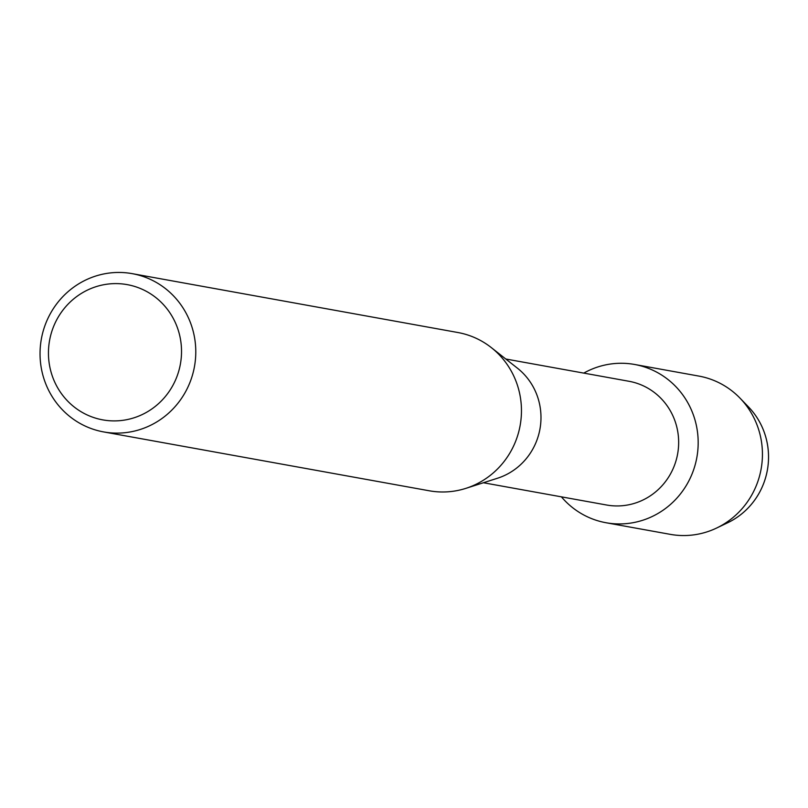 <?xml version="1.0" encoding="UTF-8"?>
<svg xmlns="http://www.w3.org/2000/svg" width="808" height="808" viewBox="0 0 808 808"><rect width="100%" height="100%" fill="white"/><g stroke="black" fill="none" stroke-linecap="round" stroke-linejoin="round"><path stroke-width="1.21" d="M744.289 402.95A71.649 69.296 100.2 0 1 724.726 524.079M505.778 359.005L628.957 381.275A62.873 60.812 100.2 0 1 678.377 436.381A62.873 60.812 100.2 0 1 640.199 501.263A62.873 60.812 100.2 0 1 606.596 505.01L483.406 482.75M591.618 369.266A80.416 77.79 100.2 0 1 692.698 413.141A80.416 77.79 100.2 0 1 648.996 517.938A80.416 77.79 100.2 0 1 561.398 496.839A80.416 77.79 100.2 0 0 606 522.736A80.416 77.79 100.2 0 0 648.996 517.938A80.416 77.79 100.2 0 0 697.819 434.946A80.416 77.79 100.2 0 0 634.613 364.469A80.416 77.79 100.2 0 0 591.618 369.266A80.416 77.79 100.2 0 0 583.76 373.104A80.416 77.79 100.2 0 1 591.618 369.266M132.219 273.649L457.894 332.522A80.416 77.79 100.2 0 1 491.325 347.612L517.423 368.185A62.873 60.812 100.2 0 1 540.38 426.371A62.873 60.812 100.2 0 1 502.526 476.377A62.873 60.812 100.2 0 1 497.536 478.225L465.883 488.355A80.416 77.79 100.2 0 1 429.29 490.789L103.606 431.916A80.416 77.79 100.2 0 1 40.4 361.439A80.416 77.79 100.2 0 1 89.223 278.447A80.416 77.79 100.2 0 1 132.219 273.649A80.416 77.79 100.2 0 1 195.425 344.137A80.416 77.79 100.2 0 1 146.591 427.119A80.416 77.79 100.2 0 1 103.606 431.916M491.325 347.612A80.416 77.79 100.2 0 1 520.685 422.039A80.416 77.79 100.2 0 1 472.276 485.992A80.416 77.79 100.2 0 1 465.883 488.355M90.476 288.729A68.72 66.468 100.2 0 1 176.851 326.23A68.72 66.468 100.2 0 1 139.501 415.777A68.72 66.468 100.2 0 1 53.126 378.285A68.72 66.468 100.2 0 1 90.476 288.729M634.613 364.469L698.87 376.084A80.416 77.79 100.2 0 1 740.067 398.203A80.416 77.79 100.2 0 1 716.595 528.048A80.416 77.79 100.2 0 1 713.252 529.553A80.416 77.79 100.2 0 1 670.266 534.351L606 522.736M740.067 398.203L748.622 407.06A71.649 69.296 100.2 0 1 727.705 522.746L716.595 528.048"/></g></svg>
